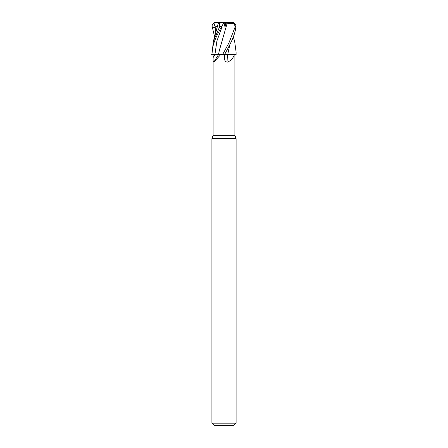 <?xml version="1.0" encoding="UTF-8"?>
<svg xmlns="http://www.w3.org/2000/svg" width="448" height="448" viewBox="0 0 448 448"><rect width="100%" height="100%" fill="white"/><g stroke="black" fill="none" stroke-linecap="round" stroke-linejoin="round"><path stroke-width="0.67" d="M212.038 54.656L214.9 54.656L213.119 54.656L213.114 135.296L234.886 135.296L236.096 138.622L236.096 423.181L211.904 423.181L214.323 425.6L233.677 425.6L236.096 423.181M219.761 26.432L221.654 26.432C217.235 34.888 212.111 43.434 211.915 54.656L213.36 41.35L219.761 26.432L219.537 23.313L222.354 22.4L224 22.4L221.29 27.765L221.973 27.121L225.03 26.953L225.814 23.822L224.605 22.4L231.896 22.4L233.638 23.313L235.329 26.432L228.861 43.053L222.555 54.656L236.096 54.656L236.096 52.097L236.006 54.656M234.366 54.656C233.38 57.747 231.241 60.211 227.954 62.054C225.686 62.317 224.498 60.81 224.392 57.529L224.342 54.656M213.114 135.296L211.904 138.622L236.096 138.622M213.858 62.054L218.467 54.656L220.679 54.656L213.858 62.054C213.22 62.317 212.974 60.81 213.119 57.529L213.119 54.656M225.814 23.822L227.013 23.778L219.246 50.798L218.501 54.622L222.488 54.656L211.428 54.662L218.506 54.656M220.679 54.656L222.555 54.656M227.651 54.656A177.486 73.668 -75.8 0 0 227.954 62.054M224.414 54.656L227.763 54.656M227.735 54.622L229.723 44.834M224.521 54.656C230.647 43.434 235.262 34.888 235.866 26.432C235.99 24.556 235.071 23.257 233.106 22.534L232.226 22.406M221.654 26.438L223.446 23.514M214.665 36.971L212.134 26.432C212.01 24.556 212.929 23.257 214.894 22.534L215.774 22.406M224.605 22.4L215.645 22.411L214.911 23.514L213.59 27.765L217.347 26.611M213.36 41.35L218.12 23.778M218.092 23.783L219.85 23.212M227.007 23.772L234.058 23.212M227.018 23.778L225.333 29.753M233.335 36.971L234.64 41.35L236.096 52.097M225.501 54.622L224.538 54.628M229.695 44.89L228.609 50.798M213.59 27.765L217.549 25.726M232.355 22.411L231.896 22.4M224.006 22.417L225.03 26.953M214.9 54.656A176.383 155.551 -61.7 0 1 213.119 57.529M235.329 26.432L235.866 26.432M214.894 22.534L214.911 23.514M215.118 27.121L215.891 32.575M221.973 27.121L216.938 40.88L214.9 54.634L218.501 54.611M234.886 54.656L234.886 135.296M211.904 138.622L211.904 423.181"/></g></svg>
